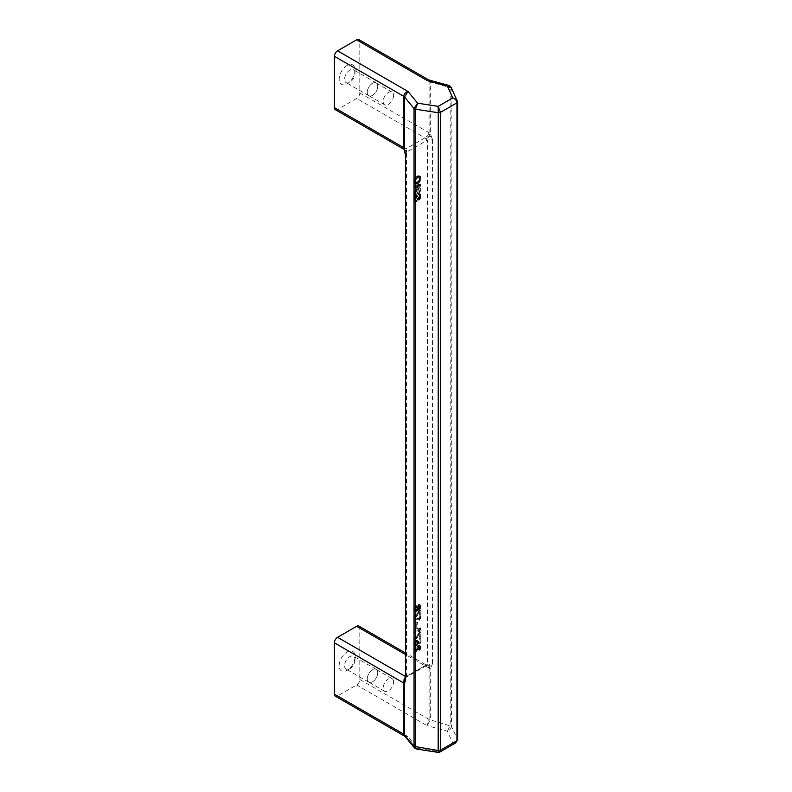 <?xml version="1.0" encoding="UTF-8"?>
<svg xmlns="http://www.w3.org/2000/svg" width="792" height="792" viewBox="0 0 792 792"><rect width="100%" height="100%" fill="white"/><g stroke="black" fill="none" stroke-linecap="round" stroke-linejoin="round"><path stroke-width="0.59" stroke-dasharray="3.96 2.97" d="M431.422 666.211L429.076 665.617L429.808 663.548L432.501 663.765L430.343 668.666L429.096 668.161L429.096 719.473L427.017 725.601L447.341 731.194L452.846 743.044L438.184 751.519L417.651 748.341L407.969 736.6L405.068 736.481M416.384 749.014L417.651 748.341L414.572 747.994M355.044 659.677A7.405 4.277 -60 0 1 349.807 668.745L349.807 668.745A7.405 4.277 -60 0 1 346.104 669.111A7.405 4.277 -60 0 1 344.57 665.726A7.405 4.277 -60 0 1 349.807 656.647A7.405 4.277 -60 0 1 353.509 656.281A7.405 4.277 -60 0 1 355.044 659.677L355.044 656.558A11.227 6.484 -60 0 1 347.104 670.309A11.227 6.484 -60 0 1 339.164 665.726A11.227 6.484 -60 0 1 347.104 651.974A11.227 6.484 -60 0 1 355.044 656.558M367.26 678.823A7.405 4.277 120 0 0 368.795 682.219A7.405 4.277 120 0 0 374.507 680.239A7.405 4.277 120 0 0 377.735 672.784A7.405 4.277 120 0 0 376.2 669.389A7.405 4.277 120 0 0 370.498 671.368A7.405 4.277 120 0 0 367.26 678.823M415.83 650.598L418.612 646.43L419.324 647.302L418.295 649.826L419.008 649.321L420.037 647.44L419.8 645.559L417.899 645.926L414.562 651.064L414.562 647.49L413.77 647.945L413.77 652.806L415.83 650.598L416.78 651.153L414.721 653.351L414.721 648.49L415.513 648.034L415.513 651.608L418.849 646.48L420.433 645.926L421.067 646.935L420.433 649.232L419.245 650.371L420.275 647.856L419.562 646.985L416.78 651.153M415.592 644.51L414.562 643.451L416.226 641.302L417.265 641.896L416.622 644.737L420.116 642.173L420.116 638.411L419.324 638.877L419.324 641.896L417.582 643.183L417.899 641.074L416.938 640.342L415.513 640.797L414.167 642.49L414.008 645.153L415.513 645.47L415.592 644.51L416.543 645.054L416.463 646.024L414.8 645.332L415.355 642.629L416.463 641.342L418.216 640.976L418.928 642.035L418.532 643.728L420.275 642.451L420.275 639.421L421.067 638.966L421.067 642.718L417.582 645.282L418.216 642.451L417.186 641.847L415.513 644.005L416.543 645.054M416.226 637.362L419.324 633.461L419.324 637.134L420.116 636.669L420.116 631.907L413.77 638.322L413.77 639.421L416.226 637.362L417.186 637.907L415.988 639.055L414.721 639.976L414.721 638.877L421.067 632.462L421.067 637.223L420.275 637.679L420.275 634.016L417.186 637.907M419.324 629.62L420.116 627.779L413.77 631.452L413.77 632.362L418.374 629.709L418.374 631.452L419.324 629.62L420.275 630.165L419.958 631.63L419.324 631.996L419.324 630.254L414.721 632.917L414.721 631.996L421.067 628.333L420.275 630.165M416.78 628.244L416.78 622.106L416.067 622.512L416.067 628.65L417.74 628.789L417.028 629.204L417.028 623.066L417.74 622.651L417.74 628.789M419.008 619.354L420.116 616.057L413.77 619.72L413.77 620.631L418.374 617.978L418.374 619.72L419.958 619.898L419.324 620.265L419.324 618.532L414.721 621.185L414.721 620.265L421.067 616.602L419.958 619.898M416.226 615.275L419.324 611.384L419.324 615.047L420.116 614.592L420.116 609.82L413.77 616.235L413.77 617.334L416.226 615.275L417.186 615.829L414.721 617.889L414.721 616.79L421.067 610.375L421.067 615.137L420.275 615.592L420.275 611.929L417.186 615.829M418.453 604.553L418.295 605.563L419.324 605.969L418.691 607.9L417.186 609.137L417.82 606.474L416.147 605.791L414.167 607.85L414.008 610.513L415.909 610.691L419.166 608.355L420.116 605.514L419.483 604.504L418.453 604.553L420.829 605.375L420.671 608.038L418.216 610.553L415.355 611.384L414.721 610.276L415.117 608.404L416.463 606.702L417.107 607.345L415.592 609.87L414.562 609.276L414.958 607.761L417.107 606.335L418.453 606.474L418.849 607.9L418.136 609.682L420.275 607.167L420.116 606.246L419.245 606.108L419.404 605.098M415.83 195.792L417.899 199.643L419.324 198.267L420.116 195.792L419.72 193.822L418.374 193.595L419.324 196.159L417.82 198.683L416.305 194.872L414.8 195.743L413.77 198.445L414.483 200.97L416.147 200.831L416.147 199.921L414.721 199.732L414.958 196.574L415.83 195.792L416.78 196.347L415.909 197.119L415.513 199.455L415.83 200.554L417.107 200.465L417.107 201.386L415.434 201.524L414.879 198.178L416.622 195.515L417.424 195.614L419.087 199.228L420.275 196.713L419.324 194.139L420.275 194.05L420.988 195.287L420.829 197.584L419.641 199.732L418.453 200.148L416.78 196.347M413.77 193.595L413.77 194.604L420.116 190.931L420.116 189.931L413.77 193.595L414.721 194.139L421.067 190.476L421.067 191.486L414.721 195.149L414.721 194.139M415.83 186.902L416.305 189.654L413.77 191.12L413.77 192.129L420.116 188.466L420.037 184.566L418.453 184.11L416.701 186.031L415.988 185.625L413.77 186.447L413.77 187.635L415.83 186.902L416.78 187.457L414.721 188.189L414.721 186.991L416.938 186.169L417.661 186.585L419.958 184.427L420.988 185.12L421.067 189.011L414.721 192.674L414.721 191.674L417.265 190.199L416.78 187.457M414.167 179.438L414.167 183.1L416.701 183.289L419.72 179.893L419.72 176.141L417.186 176.042L414.562 178.655L414.167 179.438L415.117 179.982L417.661 176.873L420.354 176.408L420.829 179.982L418.136 183.556L416.384 184.199L415.117 183.655L414.642 180.715L416.147 177.745L418.849 176.913L419.166 179.21L417.74 181.586L415.038 182.417L415.117 179.982M358.875 626.096A4.485 2.594 120 0 1 359.806 628.155L359.806 679.467A4.485 2.594 -60 0 1 356.628 684.971L337.58 695.96A4.485 2.594 -60 0 1 335.333 696.188M439.788 752.103L438.184 751.519L438.273 750.549M349.807 668.745L347.104 670.309L349.807 668.745M431.422 136.531L432.501 139.58L427.403 140.085L424.878 137.877L427.64 135.808L429.096 132.977L430.343 133.482L431.422 136.531L429.076 136.689L429.808 139.362M377.695 672.804A7.336 4.237 120 0 0 376.17 669.448A7.336 4.237 120 0 0 370.517 671.418A7.336 4.237 120 0 0 367.31 678.803A7.336 4.237 120 0 0 368.834 682.159A7.336 4.237 120 0 0 374.487 680.189A7.336 4.237 120 0 0 377.695 672.804M393.565 681.971A7.336 4.237 120 0 0 392.04 678.615A7.336 4.237 120 0 0 386.387 680.576A7.336 4.237 120 0 0 383.18 687.961A7.336 4.237 120 0 0 384.704 691.327A7.336 4.237 120 0 0 390.357 689.357A7.336 4.237 120 0 0 393.565 681.971M406.484 150.332L404.712 150.757L404.108 149.401L405.831 148.876L406.484 150.332L406.484 152.163L405.177 153.995M356.628 684.971L427.017 725.601L430.343 719.977L430.343 668.666L429.096 668.161L427.64 665.795L424.878 665.726L426.472 665.567L427.403 664.27L429.808 663.548M337.58 695.96L407.969 736.6L404.95 736.382M405.177 678.17L406.484 676.338L405.177 677.437M405.177 676.338L405.831 676.714L427.403 664.27L427.403 140.085L406.484 152.163L406.484 676.338L405.831 676.714L424.878 665.726L405.177 654.341M429.68 668.438L429.076 665.617L427.64 665.805L405.177 652.826M359.806 679.467L429.096 719.473L451.41 726.284C451.143 728.61 449.787 730.254 447.341 731.194L450.212 725.442L450.212 87.635L451.41 88.466L457.519 101.624L457.519 739.431C457.192 741.688 455.638 742.896 452.846 743.044L455.727 742.906M427.64 135.808L429.076 136.689L429.68 133.264M429.076 136.689L426.472 138.788M347.104 65.479A11.227 6.484 120 0 0 339.164 79.23A11.227 6.484 120 0 0 347.104 83.813L347.104 83.813A11.227 6.484 120 0 0 355.044 70.062A11.227 6.484 120 0 0 347.104 65.479M335.333 109.692A4.485 2.594 120 0 0 337.58 109.464L356.628 98.475A4.485 2.594 -60 0 0 359.806 92.971L359.806 41.659A4.485 2.594 120 0 0 358.875 39.6M405.237 153.549L405.098 151.737M405.157 678.566L406.484 677.101L426.472 665.567L429.076 665.617M406.494 677.101L405.148 678.645L405.237 677.734M359.806 92.971L430.343 133.482L430.343 82.17L429.066 80.032M367.26 92.327A7.405 4.277 -60 0 1 370.498 84.873A7.405 4.277 -60 0 1 376.2 82.893A7.405 4.277 -60 0 1 377.735 86.288A7.405 4.277 -60 0 1 374.507 93.743A7.405 4.277 -60 0 1 368.795 95.723A7.405 4.277 -60 0 1 367.26 92.327M355.044 73.181A7.405 4.277 120 0 0 353.509 69.785A7.405 4.277 120 0 0 349.807 70.151A7.405 4.277 120 0 0 344.57 79.23A7.405 4.277 120 0 0 346.104 82.615A7.405 4.277 120 0 0 349.807 82.249L347.104 83.813L349.807 82.249A7.405 4.277 120 0 0 355.044 73.181L355.044 70.062M429.096 132.977L429.096 81.665L428.482 79.794M451.163 87.278L451.41 726.284L457.519 739.431M393.565 95.476A7.336 4.237 -60 0 1 390.357 102.861A7.336 4.237 -60 0 1 384.704 104.831A7.336 4.237 -60 0 1 383.18 101.465A7.336 4.237 -60 0 1 386.387 94.08A7.336 4.237 -60 0 1 392.04 92.12A7.336 4.237 -60 0 1 393.565 95.476M449.104 85.546L450.212 87.635L429.096 81.665L359.806 41.659M377.695 86.308A7.336 4.237 -60 0 1 374.487 93.694A7.336 4.237 -60 0 1 368.834 95.664A7.336 4.237 -60 0 1 367.31 92.308A7.336 4.237 -60 0 1 370.517 84.922A7.336 4.237 -60 0 1 376.17 82.952A7.336 4.237 -60 0 1 377.695 86.308M416.384 649.727L417.344 650.282M415.355 651.331L416.305 651.885M414.8 652.024L415.75 652.568M414.246 652.529L415.196 653.073M413.77 647.945L414.721 648.49M413.77 652.806L414.721 653.351M414.562 647.49L415.513 648.034M414.562 651.064L415.513 651.608M415.038 650.598L415.988 651.153M415.592 649.826L416.543 650.371M416.226 648.816L417.186 649.361M416.701 647.896L417.661 648.45M417.265 646.846L418.216 647.391M417.424 646.569L418.374 647.123M417.899 645.926L418.849 646.48M418.295 645.609L419.245 646.153M418.612 645.421L419.562 645.975M419.008 645.282L419.958 645.836M419.483 645.381L420.433 645.926M419.8 645.559L420.75 646.114M420.037 645.975L420.988 646.519M420.116 646.391L421.067 646.935M420.116 646.935L421.067 647.49M420.037 647.44L420.988 647.995M419.8 648.123L420.75 648.678M419.483 648.678L420.433 649.232M419.008 649.321L419.958 649.866M418.612 649.638L419.562 650.192M418.295 649.826L419.245 650.371M418.295 648.816L419.245 649.361M418.612 648.628L419.562 649.183M418.849 648.401L419.8 648.955M419.087 648.084L420.037 648.628M419.245 647.717L420.196 648.262M419.324 647.302L420.275 647.856M419.324 646.935L420.275 647.49M419.245 646.618L420.196 647.163M419.087 646.43L420.037 646.985M418.849 646.391L419.8 646.935M418.612 646.43L419.562 646.985M418.295 646.618L419.245 647.163M418.057 646.846L419.008 647.391M417.82 647.163L418.77 647.717M416.78 648.955L417.74 649.499M415.196 644.549L416.147 645.104M415.513 645.47L416.463 646.024M415.038 645.559L415.988 646.114M414.721 645.559L415.671 646.114M414.404 645.47L415.355 646.024M414.167 645.332L415.117 645.886M414.008 645.153L414.958 645.698M413.85 644.787L414.8 645.332M413.77 644.371L414.721 644.916M413.77 643.916L414.721 644.46M413.85 643.411L414.8 643.955M414.008 642.856L414.958 643.411M414.404 642.084L415.355 642.629M414.167 642.49L415.117 643.045M414.721 641.619L415.671 642.173M415.038 641.253L415.988 641.807M415.513 640.797L416.463 641.342M416.147 640.431L417.107 640.976M416.622 640.342L417.582 640.886M416.938 640.342L417.899 640.886M417.265 640.431L418.216 640.976M417.74 640.708L418.691 641.253M417.899 641.074L418.849 641.619M417.978 641.48L418.928 642.035M417.978 641.946L418.928 642.49M417.82 642.579L418.77 643.134M417.582 643.183L418.532 643.728M419.324 641.896L420.275 642.451M419.324 638.877L420.275 639.421M420.116 638.411L421.067 638.966M420.116 642.173L421.067 642.718M416.622 644.737L417.582 645.282M416.622 643.817L417.582 644.371M416.859 643.5L417.82 644.054M417.107 642.995L418.057 643.549M417.265 642.352L418.216 642.906M417.265 641.896L418.216 642.451M417.107 641.53L418.057 642.084M416.859 641.302L417.82 641.847M416.622 641.253L417.582 641.807M416.226 641.302L417.186 641.847M415.592 641.668L416.543 642.213M415.196 642.084L416.147 642.629M414.958 642.401L415.909 642.946M414.721 642.906L415.671 643.451M414.562 643.451L415.513 644.005M414.562 643.916L415.513 644.46M414.721 644.282L415.671 644.827M414.958 644.51L415.909 645.054M416.938 636.58L417.899 637.134M415.038 638.51L415.988 639.055M413.77 639.421L414.721 639.976M413.77 638.322L414.721 638.877M414.958 637.451L415.909 638.005M415.909 636.629L416.859 637.174M416.859 635.62L417.82 636.164M418.057 634.194L419.008 634.748M419.404 632.323L420.354 632.867M420.116 631.907L421.067 632.462M420.116 636.669L421.067 637.223M419.324 637.134L420.275 637.679M419.324 633.461L420.275 634.016M417.899 635.481L418.849 636.035M419.562 629.204L420.512 629.759M419.166 630.076L420.116 630.62M419.087 630.392L420.037 630.947M419.008 630.897L419.958 631.452M419.008 631.085L419.958 631.63M418.374 631.452L419.324 631.996M418.374 629.709L419.324 630.254M413.77 632.362L414.721 632.917M413.77 631.452L414.721 631.996M420.116 627.779L421.067 628.333M420.116 628.521L421.067 629.066M419.879 628.749L420.829 629.293M416.78 622.106L417.74 622.651M416.067 628.65L417.028 629.204M416.067 622.512L417.028 623.066M419.008 619.166L419.958 619.72M418.374 619.72L419.324 620.265M418.374 617.978L419.324 618.532M413.77 620.631L414.721 621.185M413.77 619.72L414.721 620.265M420.116 616.057L421.067 616.602M420.116 616.79L421.067 617.334M419.879 617.018L420.829 617.562M419.562 617.473L420.512 618.027M419.324 617.889L420.275 618.433M419.166 618.344L420.116 618.899M419.087 618.661L420.037 619.215M416.938 614.493L417.899 615.047M415.038 616.423L415.988 616.968M413.77 617.334L414.721 617.889M413.77 616.235L414.721 616.79M414.958 615.364L415.909 615.919M415.909 614.543L416.859 615.087M416.859 613.533L417.82 614.087M418.057 612.117L419.008 612.662M419.404 610.236L420.354 610.781M420.116 609.82L421.067 610.375M420.116 614.592L421.067 615.137M419.324 615.047L420.275 615.592M419.324 611.384L420.275 611.929M417.899 613.394L418.849 613.948M418.295 604.643L419.245 605.197M418.849 604.415L419.8 604.969M419.166 604.415L420.116 604.969M419.483 604.504L420.433 605.058M419.72 604.643L420.671 605.197M419.879 604.831L420.829 605.375M420.037 605.197L420.988 605.741M420.116 605.514L421.067 606.068M420.116 606.157L421.067 606.702M420.037 606.573L420.988 607.117M419.879 607.117L420.829 607.672M419.72 607.484L420.671 608.038M419.483 607.9L420.433 608.444M419.166 608.355L420.116 608.909M418.849 608.721L419.8 609.276M418.453 609.137L419.404 609.682M417.978 609.503L418.928 610.048M417.265 610.008L418.216 610.553M416.622 610.375L417.582 610.919M415.909 610.691L416.859 611.246M415.434 610.879L416.384 611.424M415.038 610.919L415.988 611.473M414.721 610.919L415.671 611.473M414.404 610.83L415.355 611.384M414.167 610.691L415.117 611.246M414.008 610.513L414.958 611.058M413.85 610.147L414.8 610.691M413.77 609.731L414.721 610.276M413.77 609.276L414.721 609.82M413.85 608.771L414.8 609.315M414.008 608.216L414.958 608.771M414.167 607.85L415.117 608.404M414.404 607.444L415.355 607.989M414.721 606.979L415.671 607.533M415.038 606.613L415.988 607.167M415.513 606.157L417.424 607.256L415.909 608.306L415.909 610.414L417.661 609.414L418.057 607.9L417.424 607.256M416.147 605.791L417.107 606.335M416.622 605.702L417.582 606.246M416.938 605.702L417.899 606.246M417.265 605.791L418.216 606.335M417.503 605.929L418.453 606.474M417.661 606.108L418.612 606.662M417.82 606.474L418.77 607.028M417.899 606.89L418.849 607.444M417.899 607.345L418.849 607.9M417.82 607.85L418.77 608.404M417.582 608.444L418.532 608.998M417.186 609.137L418.136 609.682M418.295 608.306L419.245 608.86M418.691 607.9L419.641 608.444M418.928 607.573L419.879 608.127M419.166 607.078L420.116 607.622M419.324 606.613L420.275 607.167M419.324 605.969L420.275 606.524M419.166 605.702L420.116 606.246M418.928 605.474L419.879 606.019M418.691 605.425L419.641 605.969M418.295 605.563L419.245 606.108M414.721 608.266L415.671 608.81M414.958 607.761L415.909 608.306M415.196 607.444L416.147 607.989M415.592 607.028L416.543 607.573M416.067 606.751L417.028 607.306M416.701 606.751L417.661 607.306M416.938 606.979L417.899 607.533M417.107 607.345L418.057 607.9M417.107 607.811L418.057 608.355M416.938 608.355L417.899 608.909M416.701 608.86L417.661 609.414M416.463 609.177L417.424 609.731M416.067 609.592L417.028 610.147M415.592 609.87L416.543 610.414M415.196 609.909L416.147 610.464M414.958 609.87L415.909 610.414M414.721 609.642L415.671 610.187M414.562 609.276L415.513 609.82M414.562 608.81L415.513 609.365M415.988 195.881L416.938 196.436M415.513 195.881L416.463 196.436M415.275 196.109L416.226 196.663M414.958 196.574L415.909 197.119M414.8 197.03L415.75 197.584M414.642 197.673L415.592 198.218M414.562 198.445L415.513 199M414.562 198.911L415.513 199.455M414.642 199.416L415.592 199.96M414.721 199.732L415.671 200.287M414.879 200.01L415.83 200.554M415.196 200.188L416.147 200.742M415.592 200.148L416.543 200.693M416.147 199.921L417.107 200.465M416.147 200.831L417.107 201.386M415.592 201.059L416.543 201.614M415.038 201.109L415.988 201.653M414.483 200.97L415.434 201.524M414.167 200.693L415.117 201.247M414.008 200.326L414.958 200.881M413.85 199.683L414.8 200.237M413.77 199.277L414.721 199.822M413.77 198.445L414.721 199M413.929 197.624L414.879 198.178M414.167 196.852L415.117 197.396M414.483 196.208L415.434 196.753M414.8 195.743L415.75 196.297M415.196 195.337L416.147 195.881M415.671 194.971L416.622 195.515M416.067 194.832L417.028 195.376M416.305 194.872L417.265 195.426M416.463 195.06L417.424 195.614M416.622 195.426L417.582 195.98M416.938 196.347L417.899 196.891M417.503 198.218L418.453 198.772M417.82 198.683L418.77 199.228M418.136 198.683L419.087 199.228M418.295 198.584L419.245 199.138M418.612 198.317L419.562 198.861M418.928 197.762L419.879 198.317M419.087 197.396L420.037 197.95M419.245 196.753L420.196 197.307M419.324 196.159L420.275 196.713M419.324 195.703L420.275 196.248M419.245 195.198L420.196 195.743M419.087 194.743L420.037 195.287M418.77 194.466L419.72 195.01M418.374 194.505L419.324 195.06M418.374 193.595L419.324 194.139M418.928 193.456L419.879 194.01M419.324 193.505L420.275 194.05M419.72 193.822L420.671 194.377M419.879 194.189L420.829 194.743M420.037 194.743L420.988 195.287M420.116 195.248L421.067 195.792M420.116 195.792L421.067 196.347M420.037 196.386L420.988 196.941M419.879 197.03L420.829 197.584M419.72 197.485L420.671 198.04M419.324 198.267L420.275 198.822M418.928 198.861L419.879 199.416M418.691 199.188L419.641 199.732M418.453 199.416L419.404 199.96M418.295 199.505L419.245 200.049M417.899 199.643L418.849 200.188M417.503 199.594L418.453 200.148M417.028 199.049L417.978 199.594M416.701 198.317L417.661 198.861M416.147 196.248L417.107 196.802M413.77 194.604L414.721 195.149M420.116 189.931L421.067 190.476M420.116 190.931L421.067 191.486M418.849 184.981L419.324 187.912L417.107 189.199L417.186 186.674L418.453 185.021L419.8 185.526L418.295 186.674L418.057 189.743L420.275 188.466L419.8 185.526M416.067 187.041L417.028 187.595M415.434 186.952L416.384 187.496M414.958 187.229L415.909 187.773M414.325 187.496L415.275 188.05M413.77 187.635L414.721 188.189M413.77 186.447L414.721 186.991M414.404 186.358L415.355 186.902M414.958 186.12L415.909 186.674M415.434 185.853L416.384 186.397M415.988 185.625L416.938 186.169M416.701 186.031L417.661 186.585M416.463 185.714L417.424 186.259M416.938 185.437L417.899 185.991M417.424 184.793L418.374 185.348M417.978 184.387L418.928 184.932M418.453 184.11L419.404 184.655M419.008 183.883L419.958 184.427M419.483 183.972L420.433 184.526M419.8 184.15L420.75 184.704M420.037 184.566L420.988 185.12M420.116 185.259L421.067 185.803M420.116 188.466L421.067 189.011M413.77 192.129L414.721 192.674M413.77 191.12L414.721 191.674M416.305 189.654L417.265 190.199M416.305 187.912L417.265 188.466M416.226 187.407L417.186 187.961M417.107 189.199L418.057 189.743M417.107 187.268L418.057 187.823M417.186 186.674L418.136 187.229M417.344 186.12L418.295 186.674M417.582 185.714L418.532 186.259M417.978 185.298L418.928 185.853M418.453 185.021L419.404 185.575M419.087 185.12L420.037 185.665M419.245 185.486L420.196 186.031M419.324 185.991L420.275 186.536M419.324 187.912L420.275 188.466M418.691 182.14L420.116 179.754L419.8 177.467L417.661 177.873L415.988 179.665L415.988 182.962L418.691 182.14L417.74 181.586M417.186 182.002L418.136 182.546M416.701 182.279L417.661 182.823M416.147 182.506L417.107 183.051M415.671 182.596L416.622 183.15M415.275 182.546L416.226 183.1M415.038 182.417L415.988 182.962M414.879 182.229L415.83 182.784M413.77 181.22L415.671 182.318M414.642 181.269L415.592 181.814M414.642 180.715L415.592 181.269M414.721 180.121L415.671 180.675M414.879 179.477L415.83 180.031M415.038 179.111L415.988 179.665M415.275 178.705L416.226 179.249M415.671 178.2L416.622 178.745M416.147 177.745L417.107 178.289M416.701 177.329L417.661 177.873M417.186 177.052L418.136 177.606M417.74 176.824L418.691 177.368M418.216 176.735L419.166 177.279M418.612 176.774L419.562 177.329M418.849 176.913L419.8 177.467M419.008 177.101L419.958 177.646M419.166 177.556L421.067 178.655M419.245 178.061L420.196 178.606M419.245 178.606L420.196 179.16M419.166 179.21L420.116 179.754M419.008 179.843L419.958 180.398M418.849 180.21L419.8 180.764M418.612 180.625L419.562 181.18M418.216 181.13L419.166 181.685M414.008 179.893L414.958 180.447M414.562 178.655L415.513 179.21M414.958 178.061L415.909 178.606M415.434 177.418L416.384 177.972M416.147 176.735L417.107 177.279M416.701 176.319L417.661 176.873M417.186 176.042L418.136 176.596M417.74 175.814L418.691 176.369M418.453 175.675L419.404 176.23M419.008 175.725L419.958 176.27M419.404 175.864L420.354 176.408M419.72 176.141L420.671 176.685M419.879 176.507L420.829 177.052M420.037 177.052L420.988 177.606M420.116 177.556L421.067 178.111M420.037 178.705L420.988 179.249M419.879 179.438L420.829 179.982M419.72 179.893L420.671 180.447M419.324 180.675L420.275 181.22M418.928 181.269L419.879 181.814M418.453 181.912L419.404 182.457M417.74 182.596L418.691 183.15M417.186 183.011L418.136 183.556M416.701 183.289L417.661 183.833M416.147 183.516L417.107 184.061M415.434 183.655L416.384 184.199M414.958 183.556L415.909 184.11M414.562 183.417L415.513 183.972M414.167 183.1L415.117 183.655M414.008 182.823L414.958 183.378M413.85 182.279L414.8 182.823M413.77 181.774L414.721 182.318M413.85 180.625L414.8 181.18M432.501 139.58L432.501 663.765M359.806 628.155L429.096 668.161M337.58 109.464L405.831 148.876L424.878 137.877L356.628 98.475M416.463 197.446L417.424 197.99M368.795 682.219L346.104 669.111M392.04 678.615L376.17 669.448M427.64 665.795L426.462 665.567M376.2 82.893L353.509 69.785M384.704 104.831L368.834 95.664M392.04 92.12L376.17 82.952M384.704 691.327L368.834 682.159M368.795 95.723L346.104 82.615M376.2 669.389L353.509 656.281"/><path stroke-width="1.19" d="M429.066 80.032L449.113 85.546L447.341 86.051L451.163 87.278L457.598 101.96L457.232 100.356L452.846 97.901L438.184 106.366L417.651 103.198L407.969 91.456L337.58 50.817L356.628 39.818L427.017 80.457L428.482 79.794L427.017 80.457L447.341 86.051L452.846 97.901C455.291 98.871 456.657 100.525 456.935 102.871L456.935 740.688L457.598 739.768L455.737 742.896L456.935 740.688L440.441 750.212L439.778 752.113L438.233 752.4L416.374 749.014L414.572 747.994L405.068 736.481L404.573 734.857L404.573 683.536L405.613 679.288L405.613 155.103L404.187 147.975M414.572 747.994L414.038 746.331L403.702 734.135L334.402 694.129A4.485 2.594 -60 0 0 335.333 696.188L404.95 736.382L403.702 734.135L403.702 682.823L404.573 683.536L334.402 642.817L334.402 694.129M438.184 751.519L438.273 112.731L415.483 109.207L414.038 108.514L404.573 97.04L404.573 148.361L403.702 147.639L403.702 96.327L334.402 56.321L334.402 107.633A4.485 2.594 120 0 0 335.333 109.692L404.257 149.5M416.374 749.014L415.483 747.024L415.483 109.207L417.651 103.198L414.038 108.514L414.038 746.331L438.273 750.549L440.441 750.212L440.441 112.395L438.273 112.731L438.184 106.366L440.441 112.395L456.935 102.871L457.519 101.624M334.402 642.817A4.485 2.594 -60 0 1 337.58 637.312L356.628 626.314L405.177 654.341M405.177 652.826L358.875 626.096A4.485 2.594 120 0 0 356.628 626.314M405.098 151.737L404.316 149.767L405.177 153.995M337.58 50.817A4.485 2.594 120 0 0 334.402 56.321M428.482 79.794L358.875 39.6A4.485 2.594 120 0 0 356.628 39.818M404.187 683.159L404.712 679.684L404.108 679.388L403.702 682.823M405.237 677.734L405.157 678.566M404.712 679.684L405.098 681.417M405.177 677.437L404.108 679.388M407.969 91.456L404.573 97.04L403.702 96.327C403.999 93.971 405.425 92.347 407.969 91.456M451.163 87.278L449.104 85.546M405.613 155.103L405.613 679.288M405.177 676.338L337.58 637.312M457.598 739.768L457.598 101.96M334.402 107.633L403.702 147.639M455.737 742.896L439.788 752.103"/></g></svg>
